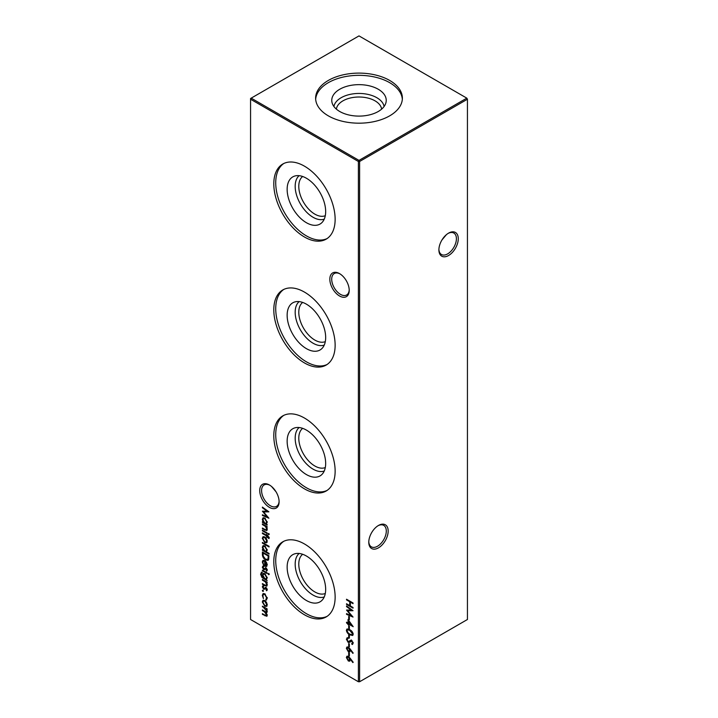 <?xml version="1.0" encoding="UTF-8"?>
<svg xmlns="http://www.w3.org/2000/svg" width="718" height="718" viewBox="0 0 718 718"><rect width="100%" height="100%" fill="white"/><g stroke="black" fill="none" stroke-linecap="round" stroke-linejoin="round"><path stroke-width="1.08" d="M339.524 295.978A13.705 7.916 60 0 1 329.831 279.194A13.705 7.916 60 0 1 339.524 273.603L339.524 273.603A13.705 7.916 60 0 1 349.217 290.386A13.705 7.916 60 0 1 339.524 295.978M340.009 273.89A12.386 7.153 -120 0 0 334.265 273.531A12.386 7.153 -120 0 0 332.371 283.448A12.386 7.153 -120 0 0 340.458 294.362A12.386 7.153 -120 0 0 346.65 294.972A12.386 7.153 -120 0 0 349.208 289.821M269.421 507.366A13.705 7.916 60 0 1 259.728 490.582A13.705 7.916 60 0 1 269.421 484.982L269.421 484.982A13.705 7.916 60 0 1 279.105 501.765A13.705 7.916 60 0 1 269.421 507.366M269.896 485.278A12.386 7.153 -120 0 0 264.161 484.91A12.386 7.153 -120 0 0 262.258 494.837A12.386 7.153 -120 0 0 270.354 505.741A12.386 7.153 -120 0 0 276.547 506.361A12.386 7.153 -120 0 0 279.096 501.209M368.792 541.686A12.386 7.153 120 0 0 371.35 546.838A12.386 7.153 120 0 0 377.542 546.218A12.386 7.153 120 0 0 386.293 531.06A12.386 7.153 120 0 0 383.735 525.388A12.386 7.153 120 0 0 377.991 525.755M378.476 525.459L378.476 525.459A13.705 7.916 -60 0 1 388.169 531.06A13.705 7.916 -60 0 1 378.476 547.843A13.705 7.916 -60 0 1 368.783 542.243A13.705 7.916 -60 0 1 378.476 525.459L378.476 525.459M438.904 249.352A12.386 7.153 120 0 0 441.453 254.495A12.386 7.153 120 0 0 447.646 253.885A12.386 7.153 120 0 0 456.406 238.717A12.386 7.153 120 0 0 453.839 233.054A12.386 7.153 120 0 0 448.104 233.413M448.579 233.126L448.579 233.126A13.705 7.916 -60 0 1 458.272 238.717A13.705 7.916 -60 0 1 448.579 255.5A13.705 7.916 -60 0 1 438.895 249.909A13.705 7.916 -60 0 1 448.579 233.126L448.579 233.126M276.008 491.776L271.601 486.535M441.992 239.92L446.399 234.669M324.24 219.161A25.247 14.575 60 0 1 313.03 217.258A25.247 14.575 60 0 1 296.92 196.238A25.247 14.575 60 0 1 299.137 175.677M325.299 215.696A22.698 13.103 60 0 1 314.834 214.135A22.698 13.103 60 0 1 300.25 194.91A22.698 13.103 60 0 1 302.664 176.493M306.406 222.715A27.239 15.724 60 0 1 288.106 196.849A27.239 15.724 60 0 1 294.981 175.973A27.239 15.724 60 0 1 306.406 178.235A27.239 15.724 60 0 1 323.594 200.358A27.239 15.724 60 0 1 321.915 222.607A27.239 15.724 60 0 1 306.406 222.715M327.103 238.555A43.376 25.04 60 0 1 306.406 235.881A43.376 25.04 60 0 1 278.333 198.545A43.376 25.04 60 0 1 283.772 163.507M304.468 237.003A43.376 25.04 60 0 1 276.134 198.778A43.376 25.04 60 0 1 282.784 164.027A43.376 25.04 60 0 1 304.468 166.172A43.376 25.04 60 0 1 332.802 204.397A43.376 25.04 60 0 1 326.16 239.148A43.376 25.04 60 0 1 304.468 237.003M324.24 345.089A25.247 14.575 60 0 1 313.03 343.195A25.247 14.575 60 0 1 296.92 322.167A25.247 14.575 60 0 1 299.137 301.614M325.299 341.624A22.698 13.103 60 0 1 314.834 340.063A22.698 13.103 60 0 1 300.25 320.838A22.698 13.103 60 0 1 302.664 302.431M306.406 348.643A27.239 15.724 60 0 1 288.106 322.777A27.239 15.724 60 0 1 294.981 301.901A27.239 15.724 60 0 1 306.406 304.163A27.239 15.724 60 0 1 323.594 326.286A27.239 15.724 60 0 1 321.915 348.544A27.239 15.724 60 0 1 306.406 348.643M327.103 364.484A43.376 25.04 60 0 1 306.406 361.818A43.376 25.04 60 0 1 278.333 324.473A43.376 25.04 60 0 1 283.772 289.435M304.468 362.931A43.376 25.04 60 0 1 276.134 324.707A43.376 25.04 60 0 1 282.784 289.955A43.376 25.04 60 0 1 304.468 292.1A43.376 25.04 60 0 1 332.802 330.325A43.376 25.04 60 0 1 326.16 365.076A43.376 25.04 60 0 1 304.468 362.931M324.24 471.026A25.247 14.575 60 0 1 313.03 469.123A25.247 14.575 60 0 1 296.92 448.095A25.247 14.575 60 0 1 299.137 427.542M325.299 467.553A22.698 13.103 60 0 1 314.834 465.991A22.698 13.103 60 0 1 300.25 446.775A22.698 13.103 60 0 1 302.664 428.359M306.406 474.571A27.239 15.724 60 0 1 288.106 448.705A27.239 15.724 60 0 1 294.981 427.829A27.239 15.724 60 0 1 306.406 430.091A27.239 15.724 60 0 1 323.594 452.223A27.239 15.724 60 0 1 321.915 474.472A27.239 15.724 60 0 1 306.406 474.571M327.103 490.412A43.376 25.04 60 0 1 306.406 487.746A43.376 25.04 60 0 1 278.333 450.401A43.376 25.04 60 0 1 283.772 415.363M304.468 488.859A43.376 25.04 60 0 1 276.134 450.644A43.376 25.04 60 0 1 282.784 415.884A43.376 25.04 60 0 1 304.468 418.038A43.376 25.04 60 0 1 332.802 456.253A43.376 25.04 60 0 1 326.16 491.004A43.376 25.04 60 0 1 304.468 488.859M324.24 596.954A25.247 14.575 60 0 1 313.03 595.051A25.247 14.575 60 0 1 296.92 574.032A25.247 14.575 60 0 1 299.137 553.47M325.299 593.481A22.698 13.103 60 0 1 314.834 591.928A22.698 13.103 60 0 1 300.25 572.704A22.698 13.103 60 0 1 302.664 554.287M306.406 600.499A27.239 15.724 60 0 1 288.106 574.633A27.239 15.724 60 0 1 294.981 553.757A27.239 15.724 60 0 1 306.406 556.019A27.239 15.724 60 0 1 323.594 578.152A27.239 15.724 60 0 1 321.915 600.401A27.239 15.724 60 0 1 306.406 600.499M327.103 616.34A43.376 25.04 60 0 1 306.406 613.675A43.376 25.04 60 0 1 278.333 576.339A43.376 25.04 60 0 1 283.772 541.291M304.468 614.788A43.376 25.04 60 0 1 276.134 576.572A43.376 25.04 60 0 1 282.784 541.812A43.376 25.04 60 0 1 304.468 543.966A43.376 25.04 60 0 1 332.802 582.181A43.376 25.04 60 0 1 326.16 616.941A43.376 25.04 60 0 1 304.468 614.788M336.374 109.127A22.698 13.103 180 0 1 342.953 100.843A22.698 13.103 180 0 1 366.889 97.828A22.698 13.103 180 0 1 381.626 109.127M333.897 106.479A25.247 14.575 180 0 1 341.149 97.72A25.247 14.575 180 0 1 367.41 94.282A25.247 14.575 180 0 1 384.103 106.479M339.74 89.256A27.239 15.724 180 0 1 371.287 86.34A27.239 15.724 180 0 1 385.925 102.737A27.239 15.724 180 0 1 378.26 111.496A27.239 15.724 180 0 1 350.501 115.32A27.239 15.724 180 0 1 332.075 102.737A27.239 15.724 180 0 1 339.74 89.256M315.669 99.263A43.376 25.04 180 0 1 328.332 82.669A43.376 25.04 180 0 1 374.697 77.032A43.376 25.04 180 0 1 402.331 99.263M328.332 80.434A43.376 25.04 180 0 1 375.595 75.013A43.376 25.04 180 0 1 402.376 98.142A43.376 25.04 180 0 1 389.668 115.849A43.376 25.04 180 0 1 342.405 121.279A43.376 25.04 180 0 1 315.624 98.142A43.376 25.04 180 0 1 328.332 80.434M350.231 658.325L353.193 662.265L352.843 662.588L350.222 659.088L349.72 661.161L348.356 661.018L346.372 657.526L346.929 656.243L348.347 656.396L350.231 658.325M350.231 649.099L353.193 653.048L352.843 653.362L350.222 649.862L349.72 651.935L348.356 651.791L346.372 648.3L346.929 647.017L348.347 647.169L350.231 649.099M265.714 529.875L266.647 529.004L265.391 526.411L262.402 524.589L262.402 523.916L267.15 526.653L267.15 527.326L266.297 526.832L267.231 529.453L266.737 530.602L262.402 528.717L262.402 528.044L265.714 529.875L266.952 529.507M262.402 530.162L267.15 532.9L267.15 533.573L262.402 530.835L262.402 530.162M348.113 638.544L347.036 639.558L348.131 641.668L350.689 640.294L351.676 640.447L353.193 643.166L352.098 644.531L351.694 643.687L352.529 642.709L351.703 641.129L349.504 642.368L348.122 642.332L346.372 639.182L347.79 637.719L348.113 638.544L347.476 638.715L348.095 638.356M346.947 637.916L347.79 637.719M348.769 641.766L351.317 639.935M352.628 644.324L352.098 644.531L352.717 644.172L352.341 643.382M351.694 643.687L352.735 643.157M352.197 640.851L350.869 641.147M346.372 630.278L346.929 629.04L349.783 629.74C351.623 630.583 352.762 632.073 353.193 634.218L352.628 635.475L349.783 634.829C347.934 633.949 346.794 632.432 346.372 630.278L347.279 628.914M348.033 619.508L353.193 626.715L348.697 624.121L348.697 624.983L346.534 622.865L346.534 622.192L348.033 623.062L348.033 619.508M346.534 606.629L346.534 605.956L353.032 610.695L347.7 610.812L353.032 617.067L346.534 614.312L346.534 613.639L351.21 615.622L346.534 610.067L351.219 610.049L346.534 606.629L347.054 606.333M266.45 602.24L267.231 604.78L266.45 606.414L264.762 606.189L262.321 601.953L262.994 600.356L264.762 600.517L266.45 602.24M262.86 590.196L263.407 591.138L262.86 591.444L262.321 590.51L262.86 590.196M263.407 591.138L262.86 591.444L263.407 591.138M265.714 585.421L266.647 584.551L265.391 581.957L262.402 580.135L262.402 579.462L267.15 582.199L267.15 582.872L266.297 582.379L267.231 584.999L266.737 586.148L262.402 584.264L262.402 583.59L265.714 585.421L266.952 585.053M262.402 570.137L267.15 572.874L267.15 573.547L262.402 570.81L262.402 570.137M267.231 570.173L266.558 571.187L266.01 568.755L263.694 569.634L262.321 567.238L262.967 566.035L263.668 568.943L265.992 568.073L267.231 570.173M266.154 570.496L267.141 569.553M266.638 568.396L264.762 569.607M263.407 566.735L262.905 567.534M264.125 569.024L265.256 567.902M262.402 554.296L262.402 551.971L268.9 555.723L268.667 559.475L268.002 560.309L265.57 559.95C263.479 558.604 262.429 556.719 262.402 554.296L263.03 553.937L263.03 552.33M262.402 542.458L269.062 546.299L269.062 546.972L262.402 543.131L262.402 542.458M269.151 537.845L269.026 538.59L268.415 538.24L267.15 536.265L267.15 537.414L266.566 537.082L266.566 535.924L262.402 533.519L262.402 532.846L266.566 535.251L266.566 534.479L267.15 534.82L269.151 537.845M250.564 99.228L250.564 619.499L358.381 681.741L358.381 161.469L250.564 99.228L250.564 98.501L251.192 98.142L359 160.392L466.808 98.142L359 35.9L251.192 98.142L250.564 99.228M346.534 599.225L353.032 602.976L353.032 603.65L350.366 602.115L350.366 605.956L353.032 607.491L353.032 608.164L346.534 604.421L346.534 603.748L349.702 605.57L349.702 601.729L346.534 599.898L346.534 599.225M266.45 538.626L267.231 541.166L266.45 542.799L264.762 542.575L262.321 538.329L262.994 536.741L264.762 536.902L266.45 538.626M269.062 553.416L269.062 554.09L262.402 550.248L262.402 549.575L263.228 550.042L262.321 547.287L263.048 545.68L264.789 545.851L267.231 550.141L266.234 551.783L269.062 553.416M262.905 562.239L263.632 565.272L262.321 561.988L262.932 560.462L264.762 560.641L266.351 562.185L267.231 564.833L266.297 566.502L264.655 566.152L264.655 561.252L263.398 561.108L262.905 562.239M268.649 573.449L269.151 574.364L268.649 574.696L268.146 573.79L268.649 573.449M262.07 572.829L261.155 574.355L263.318 577.775L262.402 575.055L263.12 573.449L264.789 573.628L267.231 577.864L266.324 579.507L267.15 580.656L261.926 577.443L260.571 574.086L262.07 572.156L261.684 572.946L262.312 572.587M261.235 572.291L262.07 572.156M267.231 589.783L266.558 590.797L266.01 588.365L263.694 589.236L262.321 586.839L262.967 585.646L263.668 588.545L265.992 587.674L267.231 589.783M266.154 590.097L267.141 589.164M266.638 588.006L264.762 589.209M263.407 586.346L262.905 587.144M264.125 588.625L265.256 587.504M265.822 599.413L266.647 597.897L264.789 594.486L263.479 594.36L262.905 595.743L263.416 598.588L262.321 595.393L263.084 593.615L264.736 593.777L267.231 598.282L266.118 600.149L265.822 599.413L267.276 597.538M266.54 600.024L266.45 599.081M262.402 606.171L267.15 608.909L267.15 609.582L266.324 609.106L267.231 611.521L266.091 612.607L267.231 615.272L266.8 616.286L262.402 614.339L262.402 613.675L264.978 615.155L266.647 614.823L264.251 611.664L262.402 610.596L262.402 609.923L264.816 611.314C265.839 612.095 266.45 612.014 266.647 611.072L262.402 606.171M266.8 612.553L266.091 612.607L267.06 612.274M267.204 614.904L266.342 615.577L267.132 614.545M267.213 611.144L266.342 611.808L267.15 610.785M348.697 616.43L349.37 616.816L349.37 619.697L348.697 619.311L348.697 616.43M348.697 625.656L349.37 626.042L349.37 628.923L348.697 628.537L348.697 625.656M348.697 634.883L349.37 635.268L349.37 638.149L348.697 637.764L348.697 634.883M348.697 643.525L349.37 643.911L349.37 646.801L348.697 646.415L348.697 643.525M268.649 533.474L269.151 534.38L268.649 534.722L268.146 533.806L268.685 533.501M267.15 524.445L267.15 525.109L262.402 522.372L262.402 521.699L263.228 522.174L262.321 519.419L263.048 517.804L264.789 517.983L267.231 522.273L266.27 523.934L267.15 524.445M348.697 652.752L349.37 653.138L349.37 656.019L348.697 655.642L348.697 652.752M262.402 507.77L262.402 507.096L268.9 511.835L263.569 511.952L268.9 518.208L262.402 515.452L262.402 514.779L267.078 516.763L262.402 511.207L267.087 511.189L262.402 507.77L262.923 507.473M359.619 681.741L467.436 619.499L467.436 99.228L359.619 161.469L359.619 681.741L358.381 681.741L359.619 681.741M359 160.392L358.381 161.469L359.619 161.469L359 160.392M466.808 98.142L467.436 99.228L466.808 98.142M350.949 601.774L350.366 602.115M350.366 605.911L349.738 605.543M347.117 604.08L346.534 604.421M350.321 601.415L350.321 605.211L349.702 605.57M350.285 601.388L349.702 601.729M347.117 599.566L346.534 599.898M269.142 537.944L268.415 538.24M269.044 537.881L269.187 537.288M269.079 537.351L268.568 537.647M268.37 536.319L267.805 536.642M267.733 535.924L267.15 536.265M267.15 536.741L266.566 537.082M267.186 536.238L267.186 535.61M267.15 535.592L266.566 535.924M267.15 535.547L266.602 535.233M262.985 533.187L262.402 533.519M267.15 534.919L266.566 535.251M267.078 542.431L264.762 542.575M262.95 538.186L262.321 538.329M262.95 537.97L263.344 536.597M264.951 537.019L263.434 537.432L262.905 538.662L264.762 541.902L266.1 542.027L266.647 540.825L264.762 537.576L263.434 537.432M266.1 542.027L267.222 540.932M267.177 540.519L266.647 540.825M265.292 537.27L264.762 537.576M262.985 542.799L262.402 543.131M266.27 551.756L265.184 551.128M264.35 550.652L263.264 550.024M262.985 549.907L262.402 550.248M262.95 547.179L262.321 547.287M262.95 546.928L263.389 545.545M264.987 545.976L263.461 546.407L262.905 547.646L264.771 550.93L266.091 551.083L266.647 549.817L264.78 546.524L263.461 546.407M266.091 551.083L267.231 549.952M267.186 549.503L266.647 549.817M265.31 546.218L264.78 546.524M268.299 560.085L265.57 559.95M263.102 555.131L263.03 553.937M268.81 555.669L268.227 556.01L263.075 553.031L263.237 556.127L265.57 559.277L268.083 559.187L268.855 555.696M263.65 552.698L263.075 553.031M268.676 558.38L268.047 558.739L268.227 556.01M267.464 559.546L268.047 558.739M262.95 561.79L262.321 561.988M262.95 561.629L263.291 560.318M266.925 566.143L265.274 565.793M265.705 561.386L265.238 565.811L264.655 566.152M265.274 561.629L265.274 560.991M265.202 560.929L264.655 561.252M264.879 560.704L263.398 561.108M265.857 565.452L267.276 564.177M266.62 562.625L265.238 561.655M267.186 564.222L266.647 564.536L266.207 562.867M266.647 564.536L265.238 565.811L266.746 565.425M267.105 570.702L267.276 569.482L266.773 570.137M266.504 568.476L266.01 568.755M266.207 568.333L265.714 568.835L266.207 568.333M265.05 569.437L263.694 569.634M262.967 567.184L262.321 567.238M262.95 566.87L263.587 565.676M264.745 568.656L264.215 568.961M265.884 567.543L264.61 568.476M269.268 574.337L268.774 573.422M262.985 570.469L262.402 570.81M266.36 579.489L265.229 578.834M264.368 578.34L263.38 577.739M262.384 577.182L261.926 577.443M261.199 573.79L260.571 574.086M261.199 573.727L261.585 572.174M263.039 574.903L262.402 575.055M263.03 574.696L263.47 573.314M264.96 573.727L263.515 574.14L262.985 575.432L264.807 578.636L266.118 578.798L266.647 577.586L264.771 574.292L263.515 574.14M266.118 578.798L267.231 577.685M267.186 577.281L266.647 577.586M265.301 573.978L264.771 574.292M266.881 582.038L266.297 582.379M267.015 585.888L265.561 585.367M262.985 583.931L262.402 584.264M266.342 585.062L267.276 584.192M267.15 584.255L266.647 584.551M266.566 582.217L266.019 581.598L265.391 581.957M262.985 579.794L262.402 580.135M267.105 590.313L267.276 589.083L266.773 589.738M266.504 588.078L266.01 588.365M266.207 587.943L265.714 588.446L266.207 587.943M265.05 589.047L263.694 589.236M262.967 586.785L262.321 586.839M262.95 586.48L263.587 585.287M264.745 588.266L264.215 588.572M265.884 587.144L264.61 588.078M263.488 591.085L262.95 590.151M267.186 597.591L266.647 597.897M265.31 594.181L264.789 594.486M264.978 593.93L263.479 594.36M262.95 595.231L262.321 595.393M262.95 595.034L263.407 593.481M267.078 606.055L264.762 606.189M262.95 601.801L262.321 601.953M262.95 601.585L263.344 600.221M264.951 600.634L263.434 601.056L262.905 602.285L264.762 605.516L266.1 605.651L266.647 604.448L264.762 601.19L263.434 601.056M266.1 605.651L267.222 604.547M267.177 604.134L266.647 604.448M265.292 600.885L264.762 601.19M266.908 608.774L266.324 609.106M267.06 616.026L265.732 615.541M262.985 614.007L262.402 614.339M266.405 612.418L265.472 611.664M262.985 610.255L262.402 610.596M266.62 608.945L265.759 608.11M262.985 606.513L262.402 606.845M352.673 610.435L347.7 610.812M352.314 616.143L347.162 613.953L346.534 614.312M347.889 610.704L347.341 610.058M351.739 609.753L351.219 610.049M349.37 618.979L348.697 619.311M349.325 618.952L349.325 616.789M352.457 625.566L351.56 625.046M349.28 623.78L348.697 624.121M348.033 623.736L348.661 623.377L348.033 624.597M348.661 623.377L348.077 623.036M347.117 622.533L346.534 622.865M348.661 620.361L348.661 622.703L348.033 623.062M348.697 621.214L348.697 623.448L351.515 625.073L348.697 621.214L349.11 620.971M349.37 628.205L348.697 628.537M349.325 628.178L349.325 626.015M352.897 635.25L350.564 634.559M350.384 634.479L349.783 634.829M347.045 630.494L346.991 629.919M353.112 633.518L352.529 633.85L349.783 630.413L347.467 629.785L347.036 630.682L348.149 632.935L349.783 634.165L352.116 634.73L353.139 633.662M349.513 629.587L347.467 629.785M352.116 634.73L352.529 633.85M349.37 637.431L348.697 637.764M349.325 637.404L349.325 635.242M347.045 639.388L346.991 638.823L346.372 639.182M346.991 638.823L347.297 637.781M352.323 643.328L353.148 642.35M353.085 642.386L352.529 642.709M351.488 640.779L350.958 641.093M349.837 642.134L348.122 642.332M349.37 646.074L348.697 646.415M349.325 646.056L349.325 643.893M262.985 530.494L262.402 530.835M269.268 534.363L268.774 533.447M266.881 526.491L266.297 526.832M267.015 530.342L265.561 529.821M262.985 528.385L262.402 528.717M266.342 529.516L267.276 528.645M267.15 528.708L266.647 529.004M266.566 526.671L266.019 526.052L265.391 526.411M262.985 524.248L262.402 524.589M266.315 523.907L265.184 523.26M264.35 522.776L263.264 522.157M262.985 522.04L262.402 522.372M262.95 519.302L262.321 519.419M262.95 519.06L263.389 517.669M264.987 518.109L263.461 518.54L262.905 519.778L264.771 523.063L266.091 523.216L266.647 521.941L264.78 518.656L263.461 518.54M266.091 523.216L267.231 522.085M267.186 521.636L266.647 521.941M265.31 518.351L264.78 518.656M349.998 651.693L348.356 651.791M347.045 648.516L346.991 647.941L346.372 648.3M346.991 647.941L347.279 646.9M348.58 647.322L347.036 648.722L348.32 651.1L349.792 650.813M348.948 650.732L350.24 649.79L350.079 648.892M350.24 649.853L349.612 650.149L348.32 647.824L348.849 647.528M348.32 651.1L349.612 650.149M349.37 655.301L348.697 655.642M349.325 655.283L349.325 653.12M349.998 660.919L348.356 661.018M347.045 657.742L346.991 657.167L346.372 657.526M346.991 657.167L347.279 656.126M348.58 656.548L347.036 657.948L348.32 660.318L349.792 660.039M348.948 659.959L350.24 659.016L350.079 658.119M350.24 659.079L349.612 659.375L348.32 657.051L348.849 656.755M348.32 660.318L349.612 659.375M268.541 511.575L263.569 511.952M268.182 517.283L263.03 515.093L262.402 515.452M263.757 511.835L263.21 511.198M267.608 510.893L267.087 511.189M268.855 556.181L268.227 556.54M264.009 578.125L263.38 578.484M265.436 585.314L264.825 585.664M264.7 580.781L264.125 581.122M265.579 615.479L264.978 615.829M264.834 611.323L264.251 611.664M264.987 607.661L264.404 608.002M350.348 630.081L349.783 630.413M350.429 640.653L349.81 641.012M265.436 529.767L264.825 530.117M264.7 525.235L264.125 525.576M266.306 570.424L266.925 570.065M265.516 568.728L266.136 568.369M263.3 566.789L263.919 566.43M264.17 568.997L264.798 568.638M266.306 590.025L266.925 589.666M265.516 588.329L266.136 587.97M263.3 586.4L263.919 586.041M264.17 588.598L264.798 588.239M350.923 641.111L351.542 640.752"/></g></svg>

